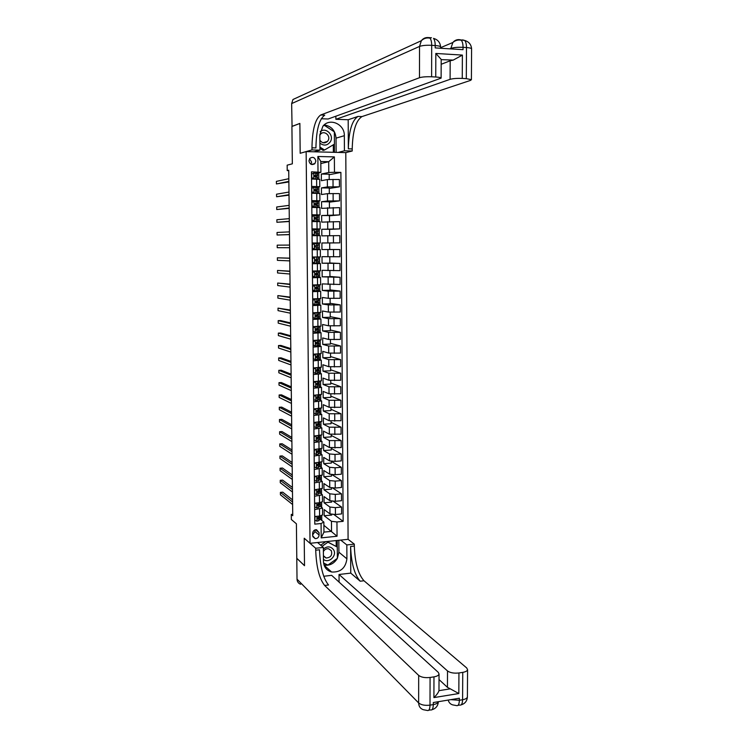 <?xml version="1.0" encoding="UTF-8"?>
<svg xmlns="http://www.w3.org/2000/svg" width="748" height="748" viewBox="0 0 748 748"><rect width="100%" height="100%" fill="white"/><g stroke="black" fill="none" stroke-linecap="round" stroke-linejoin="round"><path stroke-width="1.12" d="M308.952 160.867C309.896 164.504 311.879 165.411 314.899 163.578L315.862 161.026C314.899 157.37 312.907 156.472 309.887 158.352L308.952 160.867M310.953 164.233L311.598 162.092L309.579 158.744M292.739 514.306L291.281 514.437L292.749 515.671L288.728 170.226L287.223 170.591L287.157 165.168L292.337 163.831L291.916 126.468L299.873 123.476L300.182 153.284L306.147 151.592L310.027 543.31L348.091 539.317L345.791 152.62L352.224 151.002L352.214 148.917C352.654 131.237 355.898 120.465 361.967 116.585L470.492 80.401L471.399 79.681L466.303 78.633L466.49 47.554L463.049 47.33L463.031 49.667L435.205 47.909L435.214 45.544L431.69 45.319L431.615 76.782L435.747 77.007L435.822 53.454L462.386 55.09L453.232 60.092L441.189 59.625M300.603 584.272C298.359 583.384 297.162 581.682 297.021 579.158L296.788 558.326L304.511 565.703L304.221 538.242L304.511 565.647L296.788 558.279L296.404 523.796L291.337 519.495L291.281 514.437M319.106 535.016L319.087 532.679L316.498 529.706C314.216 529.762 312.926 530.977 312.645 533.333L312.664 535.671L315.16 538.625C317.489 538.616 318.798 537.41 319.106 535.016L314.955 531.585L314.936 529.921M306.147 151.592L345.791 152.62M336.955 521.954L337.058 536.241L321.201 537.887L321.079 523.525L323.856 522.057L323.94 532.118L331.532 531.342L331.458 521.309L336.955 521.954L343.145 521.347L340.892 172.395L329.167 174.761M320.827 163.569L328.699 161.699L320.808 161.512L320.901 172.33L311.486 171.825L314.796 524.142L321.079 523.525M318.003 171.956L317.872 156.491L334.365 156.893L334.468 172.274L340.892 172.395M317.563 542.515L323.342 547.442L315.693 548.256L304.221 538.242L310.027 543.31M287.223 170.591L288.728 170.619M323.884 525.311L337.058 536.241M323.856 522.057L320.266 519.262M320.901 172.33L316.292 173.321M311.626 186.411L319.779 186.701L316.124 187.383M311.757 200.614L319.901 200.819L315.712 201.418M311.888 214.779L320.022 214.91L314.235 215.461M312.019 228.897L320.144 228.944L312.028 229.271M312.159 242.978L320.266 242.95L312.159 243.035M312.215 249.729L320.322 249.654L314.263 249.608L314.263 249.131M314.207 243.539L314.207 243.025M312.346 263.745L320.443 263.605L314.394 263.09M312.477 277.732L320.565 277.508L315.179 277.012M312.608 291.673L320.677 291.374L316.638 290.832M312.739 305.586L320.799 305.203L317.227 304.567M312.87 319.452L320.92 318.994L317.62 318.255M313.001 333.281L321.032 332.748L317.928 331.916M313.132 347.063L321.154 346.455L318.19 345.539M313.262 360.817L321.266 360.134L318.414 359.124M313.393 374.533L321.388 373.766L318.611 372.672M313.515 388.203L321.5 387.371L318.798 386.174M313.646 401.844L321.621 400.928L318.966 399.647M313.777 415.439L321.734 414.457L319.134 413.083M313.898 429.006L321.855 427.94L319.293 426.482M314.029 442.526L321.967 441.395L319.443 439.843M314.151 456.009L322.079 454.812L319.583 453.176M314.282 469.464L322.201 468.183L319.723 466.462M314.403 482.871L322.313 481.525L319.864 479.72L320.172 479.169M314.534 496.251L322.425 494.83L320.004 492.932L320.284 492.371M314.656 509.584L322.538 508.098L320.135 506.115M314.431 163.99L313.309 163.962M331.757 514.446L331.766 515.045L324.183 515.774L331.458 521.309M324.183 515.774L324.127 509.556L329.962 513.885L335.441 514.521L341.612 513.923L341.565 507.06L333.421 501.356M331.654 501.216L331.663 502.104L324.071 502.806L329.915 507.032L335.385 507.64L341.565 507.06M324.071 502.806L324.024 496.569L329.859 500.693L335.338 501.291L341.518 500.721L341.471 493.839L332.804 488.07M331.56 487.958L331.57 489.136L323.968 489.8L329.812 493.811L335.291 494.391L341.471 493.839M323.968 489.8L323.912 483.545L329.756 487.453L335.244 488.023L341.434 487.481L341.387 480.581L332.093 474.728M331.458 474.662L331.467 476.121L323.856 476.757L329.7 480.562L335.197 481.114L341.387 480.581M323.856 476.757L323.8 470.483L329.653 474.185L335.151 474.718L341.35 474.204L341.303 467.294L331.355 461.376M331.355 461.329L331.364 463.077L323.744 463.676L329.597 467.276L335.095 467.79L341.303 467.294M323.744 463.676L323.688 457.383L329.55 460.88L335.048 461.385L341.256 460.899L341.21 453.961L331.252 448.398M331.252 447.959L331.271 449.997L323.632 450.567L329.494 453.943L335.001 454.429L341.21 453.961M323.632 450.567L323.585 444.256L329.447 447.538L341.172 447.547L341.125 440.591L331.158 435.383M331.149 434.551L331.168 436.879L323.519 437.421L329.391 440.581L341.125 440.591M323.519 437.421L323.473 431.091L329.344 434.158L341.079 434.167L341.032 427.192L331.055 422.33M331.046 421.105L331.065 423.733L323.416 424.238L329.288 427.183L341.032 427.192M323.416 424.238L323.36 417.889L329.232 420.741L340.995 420.741L340.948 413.747L330.953 409.25M330.943 407.623L330.962 410.549L323.304 411.017L329.185 413.747L340.948 413.747M323.304 411.017L323.248 404.659L329.129 407.286L340.901 407.286L340.854 400.274L330.859 396.131M330.84 394.103L330.868 397.328L323.192 397.758L329.073 400.274L340.854 400.274M323.192 397.758L323.136 391.382L329.026 393.794L340.817 393.794L340.77 386.763L330.756 382.976M330.738 380.554L330.766 384.07L323.08 384.472L328.97 386.772L340.77 386.763M323.08 384.472L323.024 378.077L328.924 380.274L340.723 380.255L340.677 373.205L330.653 369.783M330.635 366.959L330.663 370.774L322.968 371.139L328.868 373.224L340.677 373.205M322.968 371.139L322.912 364.734L328.811 366.707L340.639 366.688L340.592 359.62L330.551 356.562M330.532 353.327L330.56 357.451L322.856 357.778L328.755 359.638L340.592 359.62M322.856 357.778L322.799 351.354L328.709 353.103L340.546 353.084L340.499 345.987L330.457 343.304M330.429 339.657L330.457 344.08L322.743 344.379L328.653 346.015L340.499 345.987M322.743 344.379L322.687 337.937L328.606 339.461L340.452 339.433L340.405 332.327L330.354 330.008M330.317 325.95L330.354 330.681L322.631 330.943L328.55 332.355L340.405 332.327M322.631 330.943L322.575 324.482L328.494 325.791L340.368 325.754L340.321 318.629L330.251 316.675M330.214 312.206L330.251 317.246L322.519 317.47L328.437 318.657L340.321 318.629M322.519 317.47L322.463 310.99L328.391 312.075L340.275 312.038L340.228 304.885L330.149 303.305M330.111 298.424L330.149 303.772L322.397 303.969L328.335 304.922L340.228 304.885M322.397 303.969L322.351 297.47L328.279 298.321L340.181 298.274L340.134 291.103L330.046 289.897M330.008 284.605L330.046 290.261L322.285 290.42L328.222 291.15L340.134 291.103M322.285 290.42L322.229 283.903L340.088 284.483L340.041 277.293L329.943 276.461M329.896 270.739L329.943 276.713L322.173 276.835L340.041 277.293M322.173 276.835L322.117 270.299L340.003 270.645L339.957 263.436L329.84 262.987M329.793 256.844L329.84 263.128L322.061 263.212L339.957 263.436M322.061 263.212L322.005 256.667L339.91 256.77L339.863 249.542L329.737 249.467M329.634 235.639L329.578 229.271L321.771 229.271L321.827 235.863L339.77 235.611L339.816 242.857L329.69 242.969L329.737 249.505L321.939 249.561L339.863 249.542M321.939 249.561L321.892 242.988L339.816 242.857M321.771 229.271L339.723 228.907L329.588 229.402M329.522 221.642L329.475 215.564L321.659 215.527L321.715 222.128L339.676 221.632L339.723 228.907M321.659 215.527L339.629 214.91L329.475 215.798M329.419 207.607L329.372 201.81L321.537 201.736L321.593 208.355L339.583 207.626L339.629 214.91M321.537 201.736L327.521 200.96L339.536 200.885L329.372 202.156M329.307 193.536L329.27 188.019L321.425 187.907L321.481 194.545L327.465 193.657L339.489 193.573L339.536 200.885M321.425 187.907L327.409 186.897L339.442 186.813L329.27 188.477M329.204 179.417L329.167 174.191L321.313 174.041L321.369 180.698L327.353 179.567L339.396 179.483L339.442 186.813M321.313 174.041L328.783 172.489L328.699 161.699L334.365 156.893M321.771 520.43L321.724 515.624M321.659 507.238L321.612 502.347M321.537 494.017L321.5 489.033M321.425 480.758L321.378 475.681M321.313 467.463L321.266 462.292M321.191 454.12L321.154 448.865M321.079 440.759L321.032 435.401M320.967 427.351L320.92 421.9M320.845 413.906L320.799 408.361M320.733 400.423L320.686 394.794M320.611 386.903L320.565 381.181M320.499 373.346L320.443 367.53M320.378 359.76L320.331 353.841M320.256 346.128L320.209 340.116M320.144 332.458L320.088 326.352M320.022 318.751L319.966 312.542M319.901 305.006L319.845 298.704M319.789 291.224L319.733 284.829M319.667 277.405L319.611 270.907M319.546 263.548L319.49 256.947M319.424 249.645L319.368 242.96M319.303 235.657L319.246 229.01M319.181 221.595L319.125 215.013M319.059 207.505L319.003 200.978M318.938 193.367L318.882 186.907M318.816 179.183L318.76 172.788M314.721 516.503L319.611 516.036L322.594 514.923M343.145 521.347L333.973 514.587M314.599 503.189L319.49 502.74L322.481 501.674M314.469 489.828L322.369 488.397M314.347 476.439L322.257 475.074M314.225 463.012L322.145 461.722M314.095 449.539L322.023 448.333M313.964 436.037L321.911 434.897M313.842 422.498L321.799 421.433M313.711 408.922L321.677 407.931M313.59 395.299L321.565 394.392M313.459 381.648L321.444 380.844L321.388 373.766M313.328 367.951L321.331 367.231L321.266 360.134M313.197 354.225L321.21 353.57L321.154 346.455M313.066 340.452L321.098 339.882L321.032 332.748M312.945 326.642L320.976 326.147L320.92 318.994M312.814 312.795L320.864 312.384L320.799 305.203M313.59 304.184L312.729 304.202M312.683 298.91L320.742 298.555M313.936 290.589L312.599 290.617M312.552 284.988L320.621 284.726L320.565 277.508M312.43 272.431L314.721 271.459L312.617 272.599L312.645 275.947L314.777 277.022L312.477 276.984M312.421 271.028L320.509 270.841L320.443 263.605M314.394 263.305L312.346 263.324M312.29 257.022L320.387 256.91L320.322 249.654M329.69 242.95L321.892 242.988M314.263 249.608L312.215 249.626M312.084 235.667L320.2 235.676L320.266 242.95M311.953 221.558L320.079 221.651L320.144 228.944M313.936 215.489L311.897 215.48M311.822 207.42L319.966 207.598M313.197 201.661L311.766 201.642M311.692 193.236L319.845 193.489L319.901 200.819M312.589 187.785L311.636 187.767M334.468 172.274L328.783 172.489M311.551 179.015L319.723 179.361M311.972 173.873L311.505 173.863M323.94 532.118L321.201 537.887M317.872 156.491L320.808 161.512M312.655 534.96L314.955 531.585M316.133 516.372L314.908 517.12L314.936 520.299L317.012 521.16L318.844 520.627L320.518 518.673M320.275 515.961L317.713 517.775L317.629 519.047L318.826 518.616L320.499 516.793L320.116 516.111M292.571 499.879L282.763 492.175L280.397 492.38L292.59 502.048M280.397 492.38L280.425 494.793L292.627 504.545M318.545 517.523L317.246 518.663L317.722 519.037M316.105 503.049L314.786 503.853L314.815 507.041L316.89 507.911L318.723 507.406L320.406 505.545M317.984 504.75L317.433 504.573M320.275 502.647L317.591 504.517L317.601 505.788L320.097 504.133L319.966 502.974M292.421 487.444L282.613 480.113L280.238 480.31L292.449 489.51M280.238 480.31L280.266 482.722L292.477 492.025M318.601 504.189L317.059 505.452L317.526 505.798M316.077 489.697L314.656 490.548L314.693 493.745L316.769 494.624L319.994 492.941L319.807 489.8M317.778 491.586L317.133 491.408M314.478 490.099L314.983 489.79M318.807 490.651L316.965 492.175L317.433 492.511L319.985 490.931M292.281 474.989L282.454 468.024L280.079 468.211L292.3 476.944M280.079 468.211L280.117 470.632L292.328 479.468M320.238 489.304L317.47 491.23L317.433 492.511M316.049 476.298L314.534 477.205L314.562 480.412L316.647 481.31L319.882 479.702L319.639 476.588M317.554 478.393L316.89 478.224M314.347 476.775L314.992 476.383M318.741 477.318L316.862 478.87L317.358 479.188L319.864 477.692M292.131 462.488L282.305 455.906L279.92 456.084L292.15 464.349M279.92 456.084L279.958 458.505L292.188 466.874M320.144 475.99L317.348 477.907L317.358 479.188L316.862 478.87M316.021 462.872L314.412 463.835L314.441 467.042L316.526 467.949L318.368 467.519L320.051 465.929M317.32 465.172L316.694 465.022M314.225 463.414L315.002 462.947M320.022 462.638L317.227 464.545L317.246 465.826L318.349 465.49L320.032 464.003L319.461 463.349M318.639 463.975L316.759 465.527L317.246 465.826M291.982 449.969L282.146 443.751L279.771 443.919L292.01 451.717M279.771 443.919L279.799 446.35L292.038 454.251M323.445 559.373C328.727 563.936 337.46 555.521 333.514 549.705C330.635 546.199 327.25 545.984 323.36 549.06M323.416 556.101L326.081 558.008C330.784 557.625 332.514 555.166 331.299 550.631L328.55 548.761C326.315 548.527 324.595 549.462 323.379 551.557M326.913 541.533L337.283 547.04L337.367 558.354L327.876 565.077L323.575 563.029M320.714 545.199L325.763 541.655M326.698 541.561L337.283 547.04M322.051 546.339L327.689 542.384M319.901 143.139C324.006 146.15 327.521 145.626 330.457 141.578C334.337 135.164 325.791 126.805 320.2 131.601M319.873 140.157C322.098 143.251 324.623 143.681 327.456 141.437L328.138 140.474C331.037 135.65 323.987 129.89 320.49 134.247L319.826 135.21M322.986 126.103L324.323 125.318L334.347 131.835L334.431 144.14L324.529 150.011L323.127 150.395L319.938 148.356M323.426 125.636L324.323 125.318M324.529 150.011L319.929 147.066M467.397 696.453L467.397 696.94C467.061 698.286 465.452 699.212 462.591 699.745L459.366 700.278L459.375 698.23L433.307 702.531L433.298 704.597L430.007 705.14C424.986 705.719 421.199 704.99 418.646 702.961L418.684 675.407C421.246 677.323 425.042 678.006 430.081 677.464L430.007 705.14C429.876 709.188 428.969 710.955 427.295 710.46L423.256 709.693C420.329 708.627 418.786 706.383 418.646 702.961L297.021 579.158M323.342 547.442L323.463 561.449C323.819 567.021 326.539 570.537 331.626 572.005C340.499 572.482 345.595 568.097 346.913 558.84L346.829 544.937L354.318 544.133L354.328 546.059C354.926 562.599 358.142 574.165 363.977 580.757L466.733 667.973L467.575 669.722L467.397 696.94C467.079 701.054 465.004 703.681 461.17 704.84M315.693 548.256L315.712 550.201C316.339 566.956 319.312 578.709 324.632 585.46L418.684 675.407M438.983 690.095L438.964 690.666L450.287 688.843L458.823 693.536L433.915 697.604L433.971 676.856C437.01 676.323 438.702 675.388 439.039 674.042L438.291 672.377L331.644 575.343L323.725 576.269M339.087 582.112L339.031 574.483L447.51 670.947C450.174 672.826 453.989 673.499 458.935 672.957L458.823 693.536M350.765 573.118L350.616 546.451C351.214 563.01 354.412 574.604 360.199 581.215L350.765 573.118L339.031 574.483M433.971 676.856L430.081 677.464M340.714 540.084L346.829 544.937M348.091 539.317L354.318 544.133M458.01 705.327L459.693 705.046C461.469 705.514 462.442 703.746 462.591 699.745L462.75 672.368L458.935 672.957M462.75 672.368C465.63 671.863 467.238 670.984 467.575 669.722M450.287 688.843L447.444 687.347L447.51 670.947M439.02 679.567L447.444 687.347M315.712 550.201L319.518 549.799C320.135 566.526 323.136 578.26 328.512 585.001L324.632 585.46M433.915 697.604C436.645 694.976 438.328 692.667 438.964 690.666M338.825 540.29L338.9 552.202L337.367 558.354C334.141 563.618 329.709 565.862 324.062 565.086M337.245 547.003L337.198 540.458M323.613 563.263L327.727 565.002M327.007 564.656L327.54 565.133M336.198 546.152L336.161 540.561M291.916 126.412L299.873 123.42L300.182 153.284L311.981 149.927L311.963 147.814C312.281 129.9 315.179 118.96 320.677 114.996L419.488 77.717L419.535 46.413L291.655 103.579L292.057 126.412M338.105 152.424L344.426 150.797L344.332 135.687C344.791 124.177 329.718 117.408 322.893 126.216L319.826 134.911L319.957 150.142L311.981 149.927M344.426 150.797L352.224 151.002M348.185 119.745L348.344 148.815C348.774 131.115 351.99 120.316 358.002 116.436L348.185 119.745L335.88 119.287L335.861 116.23M321.238 118.745L328.138 118.997L441.124 78.119C440.768 77.568 438.973 77.203 435.747 77.007M462.386 55.09L462.255 78.418L466.303 78.633M462.255 78.418C457 78.231 452.942 78.54 450.1 79.325L450.184 60.775L453.232 60.092M335.88 119.287L450.1 79.325M291.655 103.579L292.964 99.493L421.348 40.71L419.535 46.413C422.274 45.46 426.323 45.086 431.69 45.319C431.661 41.963 431.1 39.579 430.007 38.148C426.669 37.522 423.779 38.372 421.348 40.71C423.078 38.494 425.285 37.437 427.978 37.55L431.474 37.783M314.001 151.797L319.957 150.142M431.615 76.782C426.257 76.595 422.218 76.904 419.488 77.717M441.17 64.281L450.184 60.775M311.963 147.814L315.927 147.926C316.254 130.03 319.19 119.1 324.744 115.155L320.677 114.996M441.161 59.373L435.822 53.454M324.165 124.925C331.345 126.057 335.3 130.47 336.039 138.156L336.142 152.368M334.44 152.33L334.384 144.168M334.3 131.807L324.006 125.066M333.365 152.302L333.309 144.803M315.993 449.408L314.282 450.418L314.31 453.634L316.404 454.56L318.246 454.148L319.938 452.652M317.068 451.904L316.535 451.792M314.095 450.016L315.002 449.473M319.91 449.352L317.077 451.156L317.115 452.437L319.63 451.1L319.274 450.072M314.338 449.52L314.852 449.567M318.508 450.623L316.638 452.147L317.115 452.437M291.842 437.412L281.996 431.568L279.612 431.727L291.86 439.057M279.612 431.727L279.64 434.167L291.888 441.591M315.955 435.897L314.16 436.963L314.188 440.198L316.273 441.124L318.124 440.74L319.817 439.338M313.973 436.58L315.011 435.962M319.789 436.037L316.928 437.72L316.993 439.001L319.508 437.758L319.078 436.757M314.871 436.047L314.31 436.019M313.973 436.262L314.45 436.299M318.358 437.234L316.516 438.739L316.993 439.001M291.692 424.817L281.837 419.357L279.453 419.506L291.711 426.36M279.453 419.506L279.481 421.956L291.739 428.903M315.927 422.358L314.029 423.471L314.057 426.715L316.152 427.66L319.705 425.995M313.842 423.106L315.02 422.424M319.676 422.676L316.778 424.256L316.871 425.537L319.396 424.368L318.863 423.405M314.431 422.76L313.842 422.732M318.19 423.826L316.395 425.285L316.871 425.537M291.542 412.195L281.687 407.118L279.294 407.258L291.561 413.635M279.294 407.258L279.331 409.708L291.589 416.178M315.899 408.782L313.908 409.951L313.936 413.195L316.03 414.149L319.583 412.606M313.721 409.595L315.03 408.838M319.555 409.278L316.638 410.755L316.75 412.026L319.274 410.951L318.639 410.016M317.994 410.39L316.273 411.802L316.75 412.026M291.402 399.544L281.529 394.851L279.135 394.981L291.411 400.872M279.135 394.981L279.172 397.44L291.44 403.424M316.292 395.15L313.777 396.384L313.805 399.647L315.908 400.61L319.471 399.189M315.908 400.61L313.805 399.647M313.59 396.057L315.03 395.225M319.433 395.851L316.488 397.216L316.628 398.488L319.153 397.487L318.377 396.599M317.778 396.917L316.161 398.273L316.628 398.488M291.252 386.856L281.37 382.546L278.976 382.667L291.262 388.072M278.976 382.667L279.013 385.127L291.299 390.634M315.6 381.536L313.646 382.78L313.683 386.052L315.778 387.034L319.349 385.725M315.778 387.034L313.496 385.996M315.731 381.583L316.984 381.471M313.468 382.471L315.039 381.564M319.321 382.378L316.339 383.64L316.507 384.902L319.041 383.995L318.087 383.154M317.517 383.415L317.919 383.743L316.058 384.706M291.103 374.131L281.22 370.213L278.817 370.325L291.112 375.244M278.817 370.325L278.854 372.794L291.15 377.815M314.786 381.714L313.552 381.639M315.338 367.857L313.524 369.147L313.552 372.42L315.656 373.411L319.228 372.233M315.656 373.411L313.552 372.42M315.609 367.951L317.274 367.773M313.337 368.848L315.048 367.876M319.2 368.876L316.189 370.026L316.385 371.289L318.919 370.466L317.76 369.662M317.143 369.877L317.797 370.232L315.946 371.101M290.953 361.377L281.061 357.843L278.658 357.946L290.963 362.378M278.658 357.946L278.695 360.424L291 364.959M314.375 368.259L313.328 368.212M313.206 355.188L315.478 354.281L313.393 355.468L313.421 358.75L315.534 359.76L319.106 358.694M315.534 359.76L313.421 358.75M315.478 354.281L317.395 354.047M319.078 355.337L316.049 356.375L316.254 357.628L318.798 356.899L317.358 356.142M316.563 356.291L317.676 356.693L315.843 357.469M290.804 348.587L280.902 345.445L278.499 345.539L290.813 349.484M278.499 345.539L278.527 348.026L290.841 352.065M313.945 354.767L313.206 354.739M313.085 341.49L315.357 340.574L313.262 341.752L313.3 345.052L315.404 346.062L318.994 345.127M315.404 346.062L313.113 345.043M314.917 340.462L315.88 340.349M315.357 340.574L317.507 340.284M318.966 341.752L315.899 342.687L316.133 343.94L318.676 343.285L316.656 342.575M315.89 342.696L317.554 343.108L315.74 343.79M290.654 335.768L280.743 333.019L278.34 333.103L290.663 336.553M278.34 333.103L278.368 335.59L290.692 339.143M312.954 327.755L315.235 326.829L313.132 327.998L313.169 331.308L315.282 332.336L318.872 331.523M315.282 332.336L312.982 331.317M314.796 326.726L316.077 326.539M315.235 326.829L317.704 326.493M318.555 329.644L315.731 328.98L316.011 330.205L318.555 329.644L318.573 331.719M315.572 329.12L317.433 329.494L315.637 330.074M290.505 322.921L280.594 320.565L278.181 320.64L290.514 323.594M278.181 320.64L278.209 323.136L290.542 326.184M318.844 328.138L315.75 328.961M312.823 313.982L315.104 313.047L313.01 314.207L313.038 317.526L315.151 318.564L318.751 317.872M315.151 318.564L312.851 317.554M314.665 312.963L316.395 312.701M315.104 313.047L318.031 312.655M318.723 314.487L315.609 315.198L315.88 316.432L318.442 315.965L315.404 315.394M315.338 315.516L317.311 315.834L315.534 316.32M290.355 310.027L278.013 308.139L290.364 310.588M278.013 308.139L278.05 310.635L290.392 313.197M312.692 300.172L314.983 299.219L312.879 300.378L312.907 303.697L315.03 304.754L318.629 304.221L318.611 302.136L315.189 301.781M315.03 304.754L312.729 303.753M314.543 299.153L316.956 298.817M314.983 299.219L318.517 298.77M318.601 300.79L315.46 301.397L315.759 302.622L318.611 302.136M315.17 301.883L317.189 302.136L315.441 302.529M290.205 297.106L277.854 295.6L290.215 297.554M277.854 295.6L277.891 298.115L290.243 300.172M312.561 286.325L314.852 285.362L312.748 286.512L312.776 289.841L314.899 290.907L318.508 290.467M314.899 290.907L312.599 289.915M313.272 290.252L312.599 290.243M314.412 285.306L316.703 284.913M314.852 285.362L318.05 284.885M318.48 287.064L315.319 287.55L315.637 288.775L318.489 288.401L315.03 288.139M315.039 288.214L317.068 288.41L315.347 288.7M290.056 284.156L277.695 283.043L290.056 284.492M277.695 283.043L277.723 285.558L290.093 287.11M314.777 277.022L318.386 276.723L318.368 274.628L314.945 274.46M313.524 276.573L312.468 276.564M314.282 271.431L316.909 271.215L312.421 271.085M314.721 271.459L318.339 271.206L312.421 271.047M314.282 276.956L312.468 276.031M318.339 271.206L318.358 273.31L315.179 273.675L315.506 274.89L318.368 274.628M314.964 274.507L316.937 274.638L315.263 274.834M289.906 271.169L277.527 270.449L289.906 271.393M277.527 270.449L277.564 272.964L289.934 274.011M312.299 258.499L314.599 257.518L312.486 258.658L312.514 262.006L314.646 263.1L318.265 262.922L318.246 260.818L314.927 260.734M314.646 263.1L312.337 262.118M313.758 262.847L312.346 262.847M314.16 257.508L312.29 257.349M314.599 257.518L312.29 257.331M318.218 257.387L318.237 259.491L315.039 259.752L315.385 260.968L318.246 260.818M314.955 260.762L316.815 260.828L315.198 260.94M289.747 258.144L277.368 257.817L289.757 258.256M277.368 257.817L277.405 260.351L289.785 260.884M312.168 244.54L314.469 243.539L312.355 244.671L312.384 248.027L314.515 249.131L318.143 249.084L318.124 246.971L315.189 246.999M314.515 249.131L312.206 248.158M313.982 249.084L312.215 249.084M314.469 243.539L318.096 243.53L318.115 245.643L314.889 245.793L315.254 247.008L318.124 246.971M313.992 243.568L312.159 243.577M289.626 247.719L277.237 247.691L277.209 245.157L289.598 245.082M312.038 230.534L314.338 229.524L312.225 230.646L312.253 234.012L314.394 235.134L318.022 235.199L312.084 235.311L316.591 235.209L313.954 235.143L312.075 234.161M314.338 229.524L317.975 229.636L317.994 231.749L314.749 231.796L315.123 233.002L318.003 233.086L318.022 235.199M313.515 229.748L312.028 229.767M289.476 234.526L277.078 235.012L277.041 232.469L289.448 231.88M314.693 231.852L317.994 231.749M314.945 231.684L316.554 231.758L314.712 231.833M289.476 234.62L277.078 235.012M311.907 216.481L314.207 215.461L312.094 216.574L312.122 219.959L314.263 221.09L317.9 221.286L311.953 221.492M314.263 221.09L316.46 221.286L311.953 221.464M314.207 215.461L317.853 215.704L317.872 217.827L314.609 217.762L315.002 218.958L317.881 219.164L317.9 221.286M313.019 215.901L311.897 215.92M313.823 221.118L311.944 220.127M289.317 221.286L276.91 222.287L276.872 219.744L289.289 218.64M314.441 218.023L317.872 217.827M314.749 217.659L316.432 217.836L314.459 217.967M289.326 221.502L276.91 222.287M311.776 202.399L314.085 201.362L311.963 202.474L311.991 205.859L317.077 207.458M314.132 207.009L315.703 207.448M314.085 201.362L317.732 201.754M312.505 202.016L311.766 202.035M313.692 207.056L311.813 206.055M314.263 204.148L317.75 203.858L314.469 203.68L314.871 204.877L317.76 205.214M289.167 208.019L276.741 209.543L276.713 206.99L289.139 205.363M314.581 203.596L316.311 203.867L314.272 204.073M289.167 208.346L276.741 209.543M311.645 188.272L313.954 187.224L311.822 188.328L311.86 191.731L314.001 192.891L317.638 193.311M314.001 192.891L316.114 193.293M313.954 187.224L317.61 187.748M313.562 192.956L311.673 191.937M314.16 190.226L317.629 189.852L314.328 189.562L314.74 190.749L317.638 191.198L317.657 193.311M289.009 194.714L276.582 196.761L276.545 194.2L288.98 192.049M314.412 189.496L316.18 189.861L314.141 190.132M289.018 195.153L276.582 196.761M311.505 174.106L313.823 173.05L311.692 174.144L311.729 177.557L313.88 178.725L316.937 179.099M313.88 178.725L315.282 179.071M313.823 173.05L317.479 173.667L317.498 175.808L314.188 175.406L314.618 176.593L317.517 177.183M313.431 178.809L311.542 177.781M288.859 181.381L276.414 183.943L276.386 181.381L288.822 178.707M314.113 176.276L317.498 175.808M314.254 175.35L316.058 175.817L314.057 176.154M288.859 181.932L276.414 183.943M329.915 507.032L329.962 513.885M329.812 493.811L329.859 500.693M329.7 480.562L329.756 487.453M329.597 467.276L329.653 474.185M329.494 453.943L329.55 460.88M329.391 440.581L329.447 447.538M329.288 427.183L329.344 434.158M329.185 413.747L329.232 420.741M329.073 400.274L329.129 407.286M328.97 386.772L329.026 393.794M328.868 373.224L328.924 380.274M328.755 359.638L328.811 366.707M328.653 346.015L328.709 353.103M328.55 332.355L328.606 339.461M328.437 318.657L328.494 325.791M328.335 304.922L328.391 312.075M328.222 291.15L328.279 298.321M328.12 277.34L328.176 284.53M328.007 263.492L328.063 270.692M327.895 249.598L327.961 256.826M327.792 235.676L327.848 242.922M327.68 221.707L327.736 228.972M327.568 207.701L327.633 214.985M327.465 193.657L327.521 200.96M327.353 179.567L327.409 186.897M335.385 507.64L335.441 514.521M319.546 509.126L319.611 516.036M319.424 495.812L319.49 502.74M335.291 494.391L335.338 501.291M319.312 482.46L319.368 489.407M335.197 481.114L335.244 488.023M319.19 469.071L319.256 476.037M335.095 467.79L335.151 474.718M319.069 455.635L319.134 462.629M335.001 454.429L335.048 461.385M318.947 442.171L319.013 449.183M334.908 441.04L334.954 448.005M318.835 428.669L318.891 435.701M334.805 427.604L334.861 434.597M318.713 415.131L318.77 422.181M334.711 414.14L334.758 421.143M318.592 401.554L318.657 408.623M334.608 400.629L334.665 407.66M318.47 387.941L318.536 395.028M334.515 387.09L334.562 394.14M318.349 374.29L318.414 381.396M334.412 373.514L334.468 380.573M318.227 360.601L318.293 367.726M334.319 359.891L334.365 366.978M318.106 346.876L318.171 354.019M334.216 346.24L334.272 353.346M317.984 333.103L318.05 340.265M334.113 332.542L334.169 339.667M317.863 319.303L317.919 326.483M334.019 318.816L334.066 325.96M317.741 305.455L317.797 312.664M333.917 305.044L333.973 312.206M317.61 291.57L317.676 298.798M333.814 291.234L333.87 298.424M317.489 277.648L317.554 284.894M333.72 277.386L333.767 284.595M317.367 263.689L317.433 270.954M333.617 263.502L333.664 270.729M317.246 249.692L317.302 256.975M333.514 249.58L333.571 256.826M317.115 235.648L317.18 242.96M333.412 235.62L333.468 242.885M316.993 221.576L317.059 228.897M333.309 221.614L333.365 228.907M316.862 207.458L316.928 214.798M333.215 207.579L333.262 214.882M316.741 193.293L316.806 200.66M333.112 193.498L333.159 200.819M316.61 179.099L316.675 186.486M333.01 179.37L333.056 186.72M315.516 529.743L319.087 532.679M316.918 516.298L316.956 521.141M320.209 517.298L320.228 519.299M318.826 518.616L318.844 520.627M318.798 516.12L318.816 517.354M316.797 502.983L316.834 507.892M320.097 504.133L320.116 506.134M318.704 505.396L318.723 507.406M318.685 502.815L318.695 504.124M317.124 505.433L317.601 505.788M316.666 489.641L316.713 494.606M318.583 492.128L318.601 494.148M318.564 489.473L318.573 490.847M317.002 492.165L317.479 492.511M316.544 476.261L316.591 481.282M318.47 478.823L318.489 480.852M318.442 476.102L318.452 477.542M316.423 462.834L316.469 467.93M319.751 464.415L319.761 466.434M319.733 462.573L319.733 463.134M318.349 465.49L318.368 467.519M318.321 462.685L318.339 464.209M350.616 546.451L354.328 546.059M360.199 581.215L363.977 580.757M438.347 701.699C437.945 703.083 436.262 704.046 433.298 704.597C433.167 708.637 432.251 710.404 430.568 709.917L428.735 710.226M448.192 700.072C448.865 702.559 450.361 704.167 452.68 704.878L456.486 705.579C458.253 706.047 459.216 704.279 459.366 700.278L450.745 699.651M338.9 552.202L346.913 558.84M348.344 148.815L352.214 148.917M358.002 116.436L361.967 116.585M450.857 48.901L450.857 48.405L449.829 48.835M450.857 48.405C453.718 47.47 457.776 47.105 463.049 47.33C463.021 44.01 462.432 41.645 461.292 40.233C458.103 39.597 455.298 40.345 452.867 42.486L450.857 48.405M471.595 49.031L471.595 48.807C471.249 48.19 469.548 47.769 466.49 47.554C466.462 44.235 465.873 41.879 464.723 40.467L459.15 39.635C456.645 39.522 454.55 40.476 452.867 42.486L440.6 47.685M471.399 79.681L471.595 48.807C471.212 44.515 468.921 41.729 464.723 40.467L462.573 39.868M440.6 48.246L440.609 46.881C440.198 42.477 437.832 39.644 433.513 38.382C434.616 39.803 435.177 42.197 435.214 45.544C438.45 45.778 440.245 46.226 440.609 46.881L440.6 47.096M336.039 138.156L344.332 135.687M316.301 449.38L316.348 454.532M319.63 451.1L319.648 453.129M319.611 449.127L319.62 449.819M318.227 452.11L318.246 454.148M318.199 449.239L318.218 450.829M316.18 435.888L316.226 441.105M319.508 437.758L319.527 439.787M319.49 435.645L319.499 436.467M318.106 438.702L318.124 440.74M318.078 435.757L318.096 437.412M316.058 422.358L316.105 427.632M319.396 424.368L319.415 426.407M319.377 422.134L319.387 423.088M317.984 425.257L318.003 427.295M317.956 422.227L317.975 423.957M315.927 408.782L315.974 414.13M319.274 410.951L319.293 412.99M319.256 408.576L319.265 409.661M317.863 411.765L317.881 413.822M317.835 408.67L317.853 410.474M315.806 395.215L315.852 400.582M319.153 397.487L319.172 399.544M319.134 394.981L319.144 396.197M317.741 398.245L317.76 400.302M317.713 395.075L317.732 396.945M315.684 381.62L315.731 387.006M319.041 383.995L319.059 386.052M319.013 381.358L319.022 382.696M317.62 384.687L317.638 386.744M317.591 381.433L317.61 383.378M315.553 367.988L315.609 373.383M318.919 370.466L318.938 372.523M318.891 367.689L318.91 369.166M317.498 371.083L317.517 373.159M317.47 367.764L317.489 369.783M315.432 354.318L315.478 359.732M318.798 356.899L318.816 358.956M318.77 353.982L318.788 355.59M317.376 357.451L317.395 359.526M317.348 354.066L317.367 356.142M315.301 340.602L315.357 346.034M318.676 343.285L318.695 345.361M318.648 340.237L318.667 341.976M317.255 343.781L317.274 345.856M317.227 340.387L317.246 342.462M315.179 326.857L315.226 332.308M318.526 326.455L318.545 328.335M317.133 330.064L317.152 332.159M317.105 326.661L317.124 328.746M315.048 313.075L315.104 318.536M318.442 315.965L318.452 318.04M318.405 312.636L318.424 314.646M317.012 316.32L317.03 318.414M316.984 312.907L317.002 315.002M314.927 299.247L314.973 304.726M318.321 302.239L318.339 304.333M318.283 298.835L318.302 300.92M316.89 302.529L316.909 304.632M316.853 299.106L316.871 301.21M314.796 285.39L314.852 290.879M318.199 288.485L318.218 290.579M318.162 285.063L318.181 287.157M316.759 288.709L316.778 290.813M316.731 285.269L316.75 287.372M314.674 271.487L314.721 276.994M318.078 274.684L318.096 276.788M318.04 271.262L318.059 273.357M316.638 274.843L316.656 276.947M316.61 271.393L316.628 273.506M314.543 257.546L314.59 263.072M317.956 260.856L317.965 262.959M317.919 257.415L317.937 259.519M316.516 260.94L316.535 263.053M316.479 257.48L316.498 259.603M314.412 243.568L314.469 249.103M317.825 246.98L317.844 249.093M317.797 243.53L317.816 245.643M316.385 246.999L316.404 249.121M316.357 243.53L316.376 245.653M314.291 229.552L314.338 235.106M317.704 233.067L317.722 235.181M317.676 229.608L317.694 231.73M316.264 233.011L316.282 235.143M316.236 229.543L316.254 231.665M314.16 215.489L314.207 221.062M317.582 219.117L317.601 221.24M317.554 215.648L317.573 217.771M316.142 218.996L316.161 221.128M316.105 215.508L316.124 217.649M314.029 201.39L314.076 206.981M317.461 205.13L317.479 207.252M317.433 201.651L317.451 203.783M316.011 204.933L316.03 207.074M315.983 201.436L316.002 203.578M313.898 187.252L313.954 192.853M317.339 191.095L317.358 193.227M317.302 187.608L317.32 189.749M315.89 190.834L315.908 192.975M315.852 187.327L315.871 189.478M313.767 173.078L313.823 178.697M317.208 177.024L317.227 179.109M317.18 173.536L317.199 175.677M315.759 176.696L315.778 178.847M315.731 173.181L315.75 175.331M311.402 164.429L314.899 163.578M322.538 508.098L322.594 514.979M322.425 494.83L322.481 501.73M322.313 481.525L322.369 488.444M322.201 468.183L322.257 475.13M322.079 454.812L322.145 461.768M321.967 441.395L322.023 448.37M321.855 427.94L321.911 434.943M321.734 414.457L321.799 421.479M321.621 400.928L321.677 407.969M321.5 387.371L321.565 394.43M320.677 291.374L320.742 298.574M319.966 207.589L320.022 214.91M319.723 179.342L319.779 186.701M312.823 536.643L315.16 538.625M320.518 518.785L320.499 516.793M320.406 505.648L320.387 503.647M320.284 492.474L320.266 490.473M320.172 479.272L320.153 477.252M320.051 466.023L320.032 464.003M323.416 555.67L326.081 558.008M323.043 142.746L327.456 141.437M439.039 674.042L438.983 690.554M431.97 709.721C435.878 708.552 438.01 705.878 438.356 701.699M324.108 565.236L331.626 572.005M441.189 59.419L441.124 78.119M319.938 452.736L319.92 450.717M319.817 439.422L319.798 437.393M319.789 436.112L319.789 435.617M319.705 426.07L319.686 424.032M319.676 422.751L319.667 422.106M319.583 412.681L319.564 410.643M319.555 409.352L319.546 408.548M319.471 399.245L319.452 397.207M319.433 395.916L319.433 394.963M319.349 385.781L319.331 383.733M319.321 382.443L319.312 381.33M319.228 372.28L319.209 370.232M319.2 368.932L319.19 367.67M319.116 358.741L319.097 356.684M319.078 355.384L319.069 353.963M318.994 345.174L318.975 343.098M318.966 341.799L318.947 340.228M318.872 331.56L318.854 329.485M318.844 328.176L318.826 326.446M318.751 317.909L318.732 315.824M318.723 314.515L318.704 312.627M318.601 300.818L318.583 298.77M318.508 290.486L318.489 288.401M318.48 287.082L318.461 284.988M317.778 207.327L317.76 205.204M317.75 203.858L317.732 201.736M317.629 189.852L317.61 187.72M317.535 179.118L317.517 177.154"/></g></svg>
